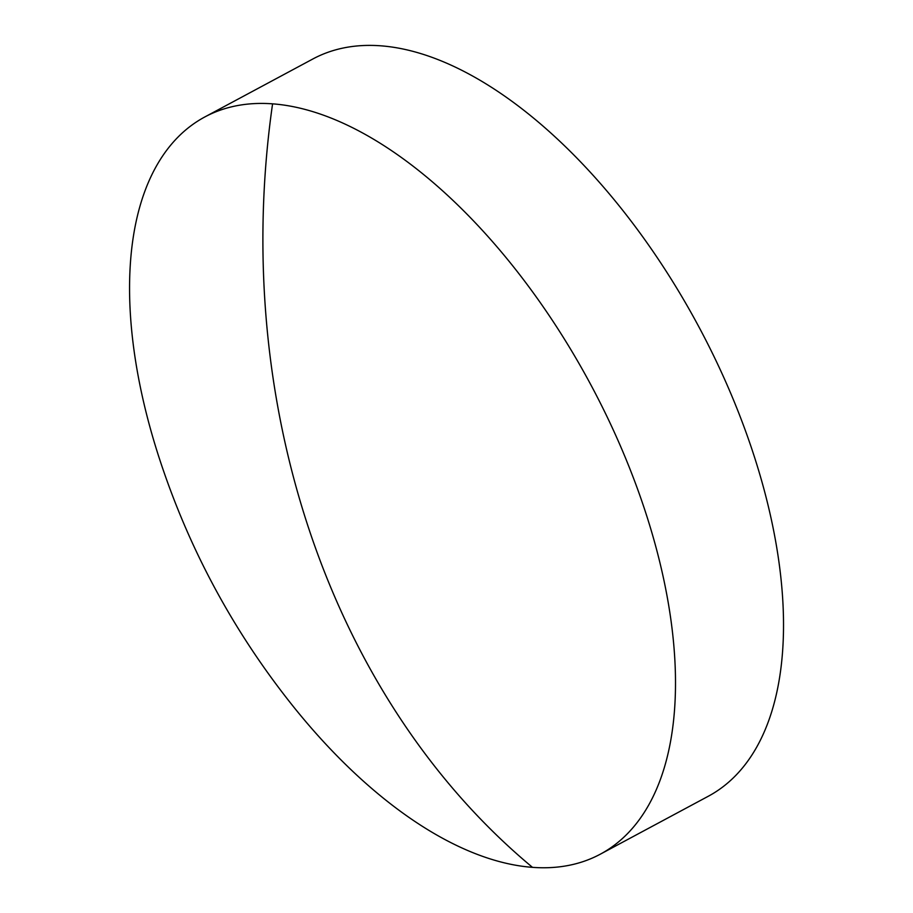 <?xml version="1.0" encoding="UTF-8"?>
<svg xmlns="http://www.w3.org/2000/svg" width="913" height="913" viewBox="0 0 913 913"><rect width="100%" height="100%" fill="white"/><g stroke="black" fill="none" stroke-linecap="round" stroke-linejoin="round"><path stroke-width="1.37" d="M642.626 503.451A418.302 213.562 -118.2 0 0 272.576 103.842A418.302 213.562 -118.2 0 0 204.74 117.001A418.302 213.562 -118.2 0 0 158.542 455.941C188.021 547.184 232.632 630.312 292.354 705.304A418.302 213.562 -118.2 0 0 532.496 867.35A418.302 213.562 -118.2 0 0 600.32 854.18A418.302 213.562 -118.2 0 0 642.626 503.451M600.32 854.18L708.34 796.227A418.302 213.562 -118.2 0 0 750.646 445.498A418.302 213.562 -118.2 0 0 312.76 59.037L204.74 117.001M272.576 103.842A783.913 641.063 94.3 0 0 532.496 867.35"/></g></svg>
